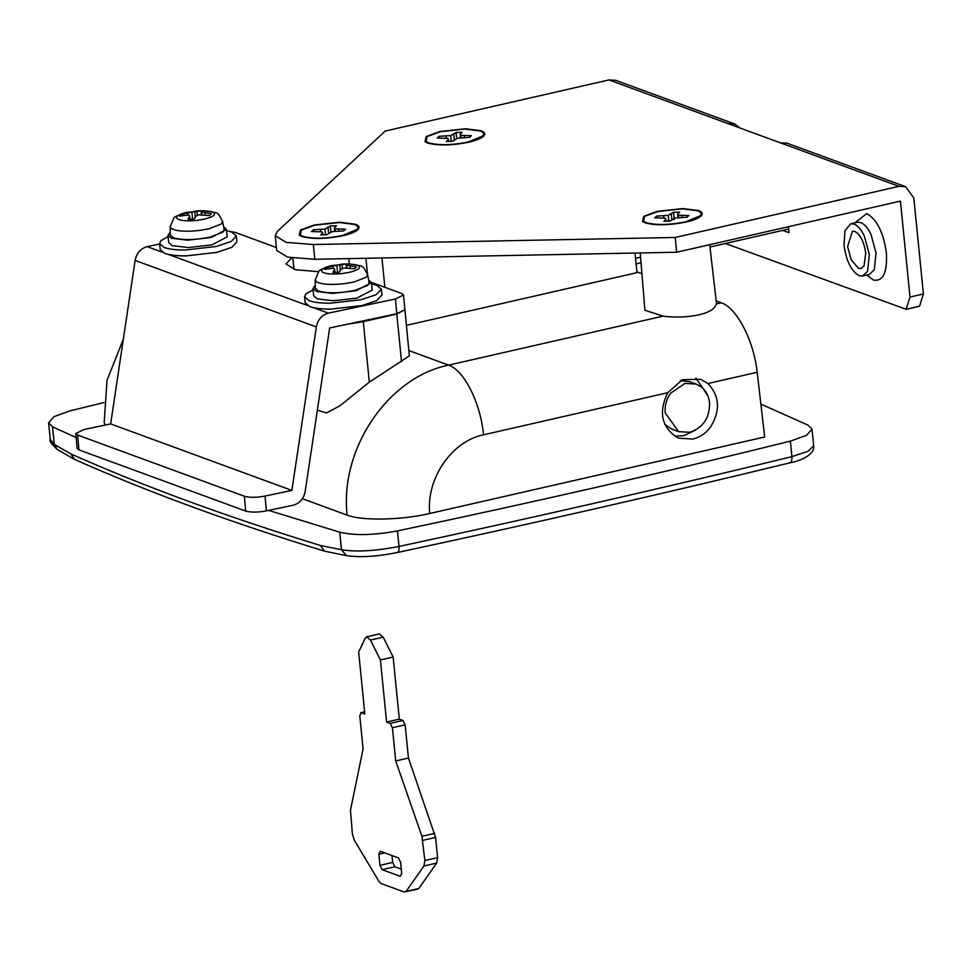 <?xml version="1.0" encoding="UTF-8"?>
<svg xmlns="http://www.w3.org/2000/svg" width="972" height="972" viewBox="0 0 972 972"><rect width="100%" height="100%" fill="white"/><g stroke="black" fill="none" stroke-linecap="round" stroke-linejoin="round"><path stroke-width="1.46" d="M709.56 402.785C708.782 395.969 705.964 390.647 701.104 386.807L696.11 384.062L684.944 383.418L670.595 393.259C666.403 399.225 664.605 405.774 665.2 412.918L678.65 431.641L689.828 432.285C703.145 427.753 709.73 417.924 709.56 402.785M664.921 424.521L672.126 429.247L678.65 431.641M696.11 384.062L689.585 381.668L680.303 380.684M291.661 257.932L285.962 263.971L295.269 269.681L318.512 271.71M245.649 511.053C250.849 512.499 257.738 512.451 266.316 510.883L265.052 496.072C256.474 497.64 249.585 497.7 244.385 496.255L245.649 511.053L78.914 449.866L77.651 435.067L75.816 433.536L83.823 429.575L110.662 423.901L135.12 260.423C136.602 253.072 140.612 248.48 147.161 246.645L159.615 244.008M75.816 433.536L77.08 448.335L78.914 449.866M371.425 282.378L401.667 293.483L403.489 295.002L395.495 298.975L396.758 313.774L404.765 309.813L396.783 314.005L363.285 321.659L369.324 382.154L409.358 355.898L403.489 295.002M229.404 231.336L234.932 232.296L276.425 247.52M396.758 313.774L329.666 327.953L305.184 491.504C303.689 498.818 299.68 503.387 293.167 505.209L266.316 510.883M265.052 496.072L291.892 490.41L316.362 326.932C317.832 319.569 321.841 314.977 328.39 313.142L395.495 298.975M110.662 423.901L291.892 490.41M77.651 435.067L244.385 496.255M313.093 289.765L306.01 293.836L304.564 296.812L309.181 300.7C314.005 302.413 321.076 303.24 330.407 303.203L361.244 299.692L376.2 294.674L381.352 289.158L376.747 285.27L371.608 283.921M304.564 296.812L305.159 302.717L309.776 306.605C314.6 308.318 321.671 309.145 330.99 309.108L361.827 305.597L376.784 300.579L381.947 295.051L381.352 289.158M315.22 285.331L312.972 288.526L316.483 291.491L332.655 293.398L356.153 290.713L371.486 282.682L368.643 279.997M312.972 288.526L313.701 295.901L317.224 298.866L333.396 300.773L356.894 298.1L372.215 290.069L371.486 282.682M367.623 274.687L369.178 282.767L367.72 285.416L355.059 290.312C339.896 293.337 327.698 293.568 318.5 291.029L315.244 288.149L315.171 279.924L316.398 281.771C321.538 284.504 331.027 285.112 344.866 283.605L353.905 282.038L366.213 277.263L367.623 274.675M346.567 265.125L356.42 267.033L354.598 268.734L343.784 268.029L340.99 269.353L339.082 272.281L332.946 272.403L334.623 269.475L333.979 268.211L324.551 269.317L326.385 267.628L341.901 264.08L348.025 263.959L346.105 264.578L346.567 265.125M334.623 269.475L334.927 272.439M326.385 267.628L326.507 268.867M332.716 266.316L332.898 268.163M315.171 279.948L318.852 271.37C318.184 270.544 322.461 268.624 331.659 265.587L336.895 265.502L337.588 272.367M339.75 264.712L340.309 270.301M341.901 264.08L342.351 268.697M346.105 264.578L346.433 267.847M346.7 265.307L346.955 267.81M349.92 265.976L350.114 267.993M667.788 392.7C658.445 411.824 661.41 426.647 676.682 437.181L679.112 438.238L692.939 439.04C699.852 437.364 705.672 433.439 710.411 427.255C720.604 410.731 719.778 396.163 707.92 383.539L700.593 379.274L682.38 379.712L667.788 392.7L483.509 434.812C451.701 441.191 426.149 478.564 429.709 513.508C401.472 520.19 361.863 520.968 347.101 515.111L302.401 498.697M707.762 395.555L695.903 378.059M674.75 436.1L683.875 435.711L694.968 430.402M640.232 252.939L644.91 310.238L663.098 316.131L448.614 365.144C464.033 370.016 480.763 403.416 483.509 434.812M707.92 383.539L757.176 372.276C753.92 341.002 736.752 307.699 721.346 302.814L716.534 303.92L715.271 306.204C710.301 315.487 682.283 318.852 663.098 316.131M716.534 303.92L709.694 244.689M320.238 545.438L324.527 551.16L346.421 555.632L341.476 549.751L320.238 545.438C226.634 516.727 143.492 486.219 70.822 453.912L54.274 444.362L50.252 439.405M324.527 551.16C230.801 522.426 147.477 491.856 74.565 459.428L70.822 453.912M813.661 445.771L808.097 451.263L791.925 456.658C665.055 487.567 534.078 517.505 399.006 546.446C375.642 551.027 356.469 552.12 341.476 549.751L339.714 532.182C354.841 535.718 374.086 535.293 397.451 530.906C532.583 502.512 663.56 472.574 790.37 441.13L806.505 435.347L811.997 429.138L808.072 425.165L760.869 404.097M346.737 324.344L363.285 321.659M317.346 410.208L326.653 412.918L340.091 405.652L369.324 382.154M634.995 253.048L636.964 272.67L406.32 325.377M381.947 257.969L384.888 287.323M365.922 258.273L367.501 274.08M123.335 339.192L107.029 380.259L104.174 422.443L105.377 425.019M757.176 372.276L764.685 436.987L429.709 513.508M103.895 402.542L70.227 410.828L54.092 416.599L48.6 422.82L52.524 426.793L76.168 437.582M268.685 510.385L339.714 532.182M721.346 302.814L716.34 300.98M641.933 273.679L636.879 271.82M168.107 236.56L161.024 240.631L159.578 243.608L164.195 247.495C169.019 249.209 176.09 250.035 185.421 249.998L216.246 246.487L231.202 241.469L236.366 235.953L231.749 232.065L226.622 230.716M159.578 243.608L160.173 249.512L164.79 253.4C169.614 255.114 176.685 255.94 186.004 255.903L216.841 252.392L231.798 247.374L236.961 241.858L236.366 235.953M170.234 232.126L167.986 235.321L171.497 238.286L187.669 240.193L211.167 237.508L226.5 229.477L223.657 226.792M167.986 235.321L168.715 242.696L172.238 245.661L188.41 247.568L211.896 244.895L227.229 236.864L226.5 229.477M221.227 224.058L222.637 221.47L224.192 229.562L222.734 232.211L210.074 237.107C194.898 240.133 182.712 240.363 173.514 237.824L170.258 234.945L170.185 226.719L171.412 228.566C176.54 231.3 186.029 231.907 199.88 230.413L208.907 228.833L221.227 224.058M201.581 211.92L211.434 213.84L209.612 215.529L198.798 214.824L195.992 216.149L194.096 219.077L187.96 219.198L189.637 216.27L188.993 215.006L179.565 216.112L181.387 214.423L196.903 210.875L203.039 210.754L201.119 211.374L201.581 211.92M189.637 216.27L189.929 219.235M181.387 214.423L181.521 215.663M187.718 213.111L187.912 214.958M170.185 226.743L173.854 218.165C173.198 217.351 177.475 215.42 186.673 212.382L191.909 212.297L192.602 219.174M194.765 211.507L195.323 217.096M196.903 210.875L197.365 215.492M201.119 211.374L201.447 214.642M201.714 212.103L201.969 214.605M204.934 212.771L205.128 214.788M366.651 636.806L370.441 640.062L380.404 659.964L386.601 722.05L390.222 723.375L392.409 727.736L395.713 760.942L421.933 836.284L424.861 860.548L423.962 865.979L406.102 891.36L404.121 891.98L381.206 883.572L378.995 881.47L354.367 840.318L352.374 833.952L350.467 810.223L363.091 748.975L359.786 715.769L361.232 712.743L364.852 714.068L358.656 651.981L365.302 638.057L366.651 636.806L379.384 633.902L383.175 637.158L393.125 657.048L399.322 719.134L402.955 720.471L405.13 724.82L408.447 758.026L435.578 837.427L437.594 857.644L436.695 863.075L418.835 888.457L416.842 889.076M401.278 869.138L394.863 866.781L392.676 862.431L391.995 855.542M417.814 889.149L404.121 891.98M364.622 711.808L360.746 712.695L364.646 711.954M398.411 857.899L400.598 862.249L401.703 873.318L400.257 876.343L382.13 869.697L379.955 865.335L378.849 854.267L380.283 851.253L398.411 857.899M421.933 836.284L434.654 833.369M395.713 760.942L408.447 758.026M386.601 722.05L399.322 719.134M380.404 659.964L393.125 657.048M370.441 640.062L383.175 637.158M406.102 891.36L418.835 888.457M423.962 865.979L436.695 863.075M483.254 136.517C485.806 134.209 485.089 132.289 481.079 130.746L465.381 128.754L439.794 131.548L426.173 136.566L425.019 141.73L427.486 142.993C437.886 145.861 451.652 145.593 468.783 142.191C475.818 140.551 480.642 138.656 483.254 136.517L483.935 135.849M482.221 136.53C484.688 134.306 483.995 132.447 480.132 130.965L464.993 129.045L440.304 131.73L427.17 136.578L426.064 141.548L428.433 142.775C438.469 145.545 451.737 145.278 468.273 141.997L482.89 135.886L481.031 138M700.727 216.319C703.291 214.01 702.574 212.09 698.564 210.547L682.866 208.567L657.266 211.349L643.658 216.379L642.504 221.531L644.971 222.795C655.371 225.662 669.137 225.395 686.268 221.993C693.303 220.352 698.127 218.469 700.727 216.319L701.419 215.65M699.706 216.331C702.173 214.107 701.48 212.248 697.617 210.766L682.478 208.846L657.789 211.544L644.655 216.392L643.537 221.361L645.918 222.576C655.942 225.346 669.222 225.091 685.758 221.81L700.362 215.687L698.516 217.801M357.502 230C360.065 227.691 359.348 225.771 355.339 224.228L339.641 222.236L314.041 225.03L300.433 230.048L299.279 235.212L301.745 236.475C312.146 239.343 325.912 239.076 343.043 235.674C350.078 234.033 354.902 232.138 357.502 230L358.194 229.331M356.481 230.012C358.947 227.788 358.255 225.929 354.391 224.447L339.252 222.527L314.551 225.225L301.429 230.06L300.312 235.042L302.693 236.257C312.717 239.027 325.997 238.772 342.533 235.479L357.137 229.368L355.29 231.482M854.825 231.445L852.408 231.251L847.608 246.572L851.108 259.633L858.519 268.345L860.937 268.551L864.059 265.915L865.736 253.218C864.084 241.821 860.439 234.568 854.825 231.445M859.248 275.72L862.638 276.012L867.559 271.249L869.357 254.555L864.278 235.88C861.192 229.489 857.802 225.553 854.096 224.07L850.707 223.791L844.996 230.631L843.988 245.236C846.308 261.201 851.387 271.37 859.248 275.72M780.066 142.714L898.954 186.345L905.697 186.733L786.81 143.103L780.066 142.714L727.87 123.566L734.613 123.954L740.008 128.025M782.667 230.4L789.045 232.745L788.45 226.695M734.613 123.954L615.726 80.324L608.982 79.935L727.87 123.566M457.836 138.17L469.512 137.404L471.335 135.703L460.85 135.363L460.181 134.294L462.162 132.338L456.026 132.459L450.729 135.57L439.065 136.335L437.242 138.036L447.715 138.364L448.396 139.446L446.415 141.402L452.551 141.28L457.836 138.17M448.396 139.446L448.59 141.426M439.065 136.335L439.235 138M446.16 136.165L446.367 138.194M450.729 135.57L451.312 141.353M453.803 134.415L454.325 139.713M456.026 132.459L456.646 138.619M460.181 134.294L460.534 137.817M460.85 135.363L461.093 137.745M464.3 135.813L464.47 137.526M675.309 217.983L686.997 217.206L688.82 215.505L678.334 215.177L677.654 214.095L679.647 212.139L673.511 212.261L668.214 215.371L656.55 216.136L654.715 217.837L665.2 218.178L665.881 219.247L663.9 221.203L670.024 221.081L675.309 217.983M665.881 219.247L666.075 221.239M656.55 216.136L656.708 217.813M663.645 215.966L663.852 218.007M668.214 215.371L668.797 221.154M671.275 214.229L671.81 219.514M673.511 212.261L674.24 219.636M677.654 214.095L678.006 217.631M678.334 215.177L678.578 217.558M681.785 215.614L681.955 217.327M332.084 231.652L343.772 230.886L345.595 229.185L335.109 228.845L334.429 227.776L336.421 225.82L330.286 225.941L324.988 229.052L313.324 229.817L311.49 231.518L321.975 231.846L322.655 232.928L320.675 234.884L326.799 234.762L332.084 231.652M322.655 232.928L322.85 234.908M313.324 229.817L313.482 231.482M320.42 229.647L320.626 231.676M324.988 229.052L325.571 234.835M328.05 227.898L328.585 233.195M330.286 225.941L330.893 232.101M334.429 227.776L334.781 231.3M335.109 228.845L335.352 231.227M338.56 229.295L338.73 231.008M923.4 293.969L909.999 297.031L906.159 309.29L919.561 306.229L923.4 293.969L913.826 198.045L905.697 186.733M906.159 309.29L725.367 243.498M275.234 235.674L276.716 250.436L287.663 257.155L314.794 259.269L313.324 244.519L286.193 242.393L275.234 235.674L277.445 231.348L385.216 131.062L608.982 79.935M909.999 297.031L900.424 201.107L676.658 252.234L314.794 259.269M898.954 186.345L675.188 237.472L313.324 244.519M676.658 252.234L675.188 237.472M135.12 260.423L316.362 326.932M147.161 246.645L162.166 252.149M168.387 254.433L307.152 305.354M313.385 307.638L328.39 313.142M331.488 265.623C323.068 267.75 320.031 269.9 322.376 272.099C326.106 274.08 333.007 274.529 343.08 273.436L349.641 272.281C360.041 269.487 362.228 266.984 356.189 264.761L348.632 263.886L331.659 265.587M74.079 459.185L57.324 449.514L54.274 444.362L52.524 426.793M397.451 530.906L399.006 546.446C399.273 550.638 398.52 552.643 396.734 552.473M790.37 441.13L791.925 456.658C792.131 460.862 791.123 462.939 788.875 462.866M396.783 314.005L401.545 361.718M348.827 258.613L349.349 263.91M408.823 350.54L448.614 365.144C388.095 377.245 339.665 448.797 347.101 515.111M111.051 421.313L118.912 368.752M186.503 212.418C178.083 214.545 175.045 216.695 177.39 218.894C181.12 220.875 188.021 221.324 198.094 220.231L204.655 219.077C215.055 216.282 217.242 213.779 211.191 211.556L203.634 210.681L186.673 212.382M640.584 257.179L635.53 258.333M382.13 869.697L394.863 866.781M379.955 865.335L392.676 862.431M378.849 854.267L384.815 852.906M392.409 727.736L405.13 724.82M390.222 723.375L402.955 720.471M424.861 860.548L437.594 857.644M422.844 840.343L435.578 837.427M862.638 276.012L869.333 274.481L874.265 269.718L876.064 253.024L870.985 234.349C867.899 227.958 864.497 224.022 860.791 222.539L857.401 222.26L850.707 223.791M854.825 222.843L866.757 213.633C876.866 219.235 883.402 232.296 886.379 252.817C887.424 272.634 883.098 281.71 873.391 280.045L866.757 275.064M367.635 274.712C361.548 263.776 364.95 266.923 348.632 263.886M57.324 449.514C51.48 444.143 49.135 440.838 50.277 439.587L48.6 422.82M811.997 429.138L813.673 445.893C814.998 453.45 802.994 460.558 789.726 462.854C663.038 493.727 532.255 523.616 397.378 552.509C377.124 556.604 360.138 557.636 346.421 555.632M292.864 258.127L293.981 269.353M222.637 221.507C216.562 210.584 219.964 213.719 203.634 210.681M636.077 263.898L641.034 262.768M709.973 247.022L788.681 229.028M428.3 143.261L426.064 141.548M645.773 223.074L643.537 221.361M302.547 236.743L300.312 235.042"/></g></svg>
